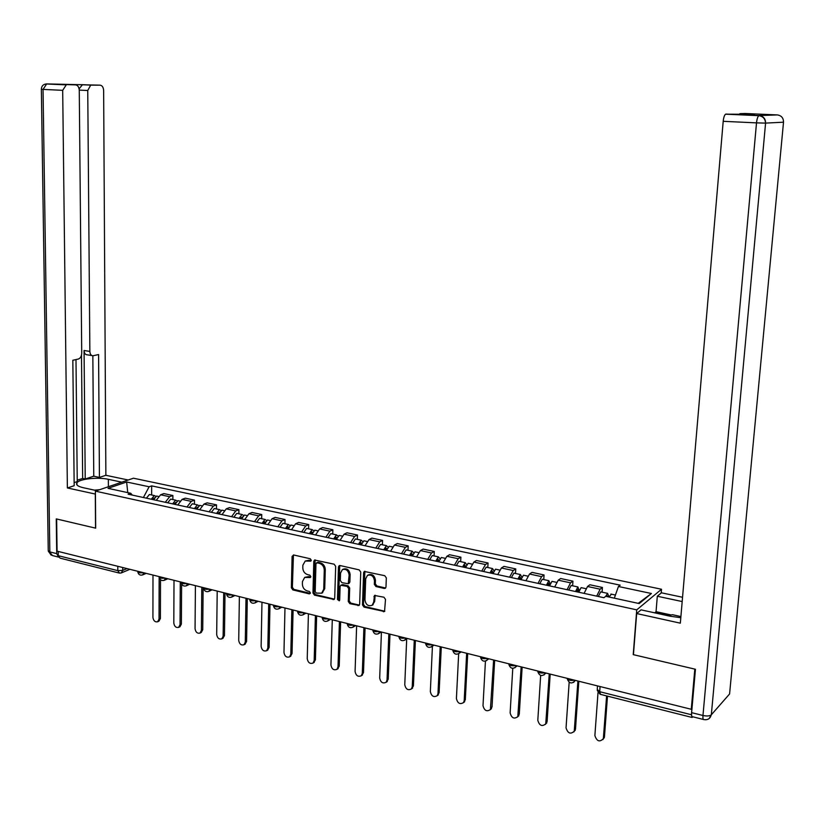 <?xml version="1.0" encoding="UTF-8"?>
<svg xmlns="http://www.w3.org/2000/svg" width="825" height="825" viewBox="0 0 825 825"><rect width="100%" height="100%" fill="white"/><g stroke="black" fill="none" stroke-linecap="round" stroke-linejoin="round"><path stroke-width="1.24" d="M311.283 560.227L310.21 558.742L293.679 554.988L292.102 556.39L291.359 587.812L292.854 589.916L309.293 593.887L310.417 592.928L309.354 591.442L307.22 590.927C304.208 589.865 302.6 587.606 302.393 584.141L302.455 581.522L304.662 577.448L310.365 577.51L310.85 576.623L309.787 575.138L307.642 574.633C304.621 573.581 303.012 571.323 302.796 567.847L302.868 565.218L305.209 561.041L310.767 561.144L311.283 560.227M384.254 588.452L385.388 588.246L385.976 587.029L386.327 577.882L384.739 575.695L364.268 571.436L363.608 572.705L362.484 604.931L364.042 607.107L384.543 611.531L385.502 599.404L383.924 597.207L374.478 595.454L373.694 602.075L372.178 605.241C368.27 606.602 365.867 604.849 364.949 599.992L365.702 578.758L367.434 575.407C371.291 574.252 373.642 576.046 374.468 580.779L374.344 584.337L375.922 586.523L384.254 588.452L385.677 587.947M636.735 609.861L633.229 654.627L694.815 669.116L691.268 709.283L57.069 551.152L56.636 518.977L95.679 528.165L95.401 491.143L636.735 609.861L661.516 589.256L133.454 478.211L95.401 491.143M335.672 566.332L334.125 564.187L314.542 560.031L313.809 561.34L312.964 593.01L314.48 595.134L334.084 599.466L334.702 598.238L335.672 566.332M340.127 565.548L359.184 569.879L360.752 572.055L359.648 604.251L359.071 605.437L349.821 603.673L348.274 601.507L348.697 588.545L347.15 586.389L340.766 585.276L340.117 586.523L339.694 599.981L339.271 600.827L337.466 599.445L338.467 566.971L339.168 565.672L340.127 565.548M661.207 592.979L661.516 589.256M691.268 709.283L691.958 708.531L691.412 714.739L692.092 717.472L692.804 716.801M118.779 572.942L60.05 558.133L58.286 555.689L117.8 570.642L122.739 570.384L127.029 568.59M58.235 551.44L58.286 555.689M165.299 502.281L169.641 496.712L160.597 494.773L156.245 500.311M160.597 494.773L163.855 493.587L172.879 495.516L172.868 499.568M169.641 496.712L172.879 495.516M194.463 504.23L194.494 500.146L185.305 498.176L182.078 499.383L177.767 504.993M186.986 507.004L191.287 501.363L194.494 500.146M216.459 508.973L216.511 504.859L207.147 502.858L203.961 504.085L199.681 509.757M209.076 511.799L213.335 506.107L216.511 504.859M238.858 513.81L238.92 509.654L229.391 507.612L226.246 508.87L221.997 514.614M231.567 516.697L235.795 510.923L238.92 509.654M261.68 518.729L261.752 514.542L252.048 512.459L248.933 513.748L244.736 519.564M254.482 521.678L258.668 515.842L261.752 514.542M284.924 523.741L285.017 519.523L275.117 517.399L272.054 518.719L267.898 524.597M277.829 526.763L281.964 520.843L285.017 519.523M308.602 528.846L308.715 524.597L298.629 522.431L295.608 523.782L291.493 529.732M301.61 531.939L305.714 525.948L308.715 524.597M332.733 534.053L332.867 529.763L322.585 527.567L319.615 528.938L315.552 534.971M325.865 537.209L329.918 531.145L332.867 529.763M357.338 539.364L357.483 535.033L347.005 532.785L344.087 534.188L340.065 540.303M350.584 542.592L354.585 536.446L357.483 535.033M382.408 544.778L382.573 540.406L371.9 538.117L369.033 539.55L365.062 545.738M375.787 548.078L379.737 541.85L382.573 540.406M407.983 550.296L408.169 545.882L397.279 543.551L394.463 545.016L390.555 551.286M401.486 553.668L405.374 547.357L408.169 545.882M434.063 555.916L434.27 551.471L423.163 549.089L420.41 550.584L416.553 556.947M427.701 559.371L431.537 552.977L434.27 551.471M460.659 561.66L460.886 557.164L449.563 554.74L446.861 556.277L443.066 562.712M454.451 565.187L458.215 558.711L460.886 557.164M487.802 567.507L488.049 562.98L476.489 560.505L473.859 562.072L470.126 568.6M481.738 571.127L485.451 564.558L488.049 562.98M515.491 573.488L515.759 568.91L503.972 566.383L501.404 567.992L497.743 574.602M509.592 577.18L513.232 570.529L515.759 568.91M543.757 579.583L544.057 574.963L532.012 572.385L529.526 574.025L525.927 580.738M538.024 583.368L541.592 576.623L544.057 574.963M572.612 585.812L572.932 581.151L560.639 578.521L558.226 580.192L554.699 586.998M567.064 589.689L570.549 582.842L572.932 581.151M602.085 592.164L602.425 587.462L589.875 584.77L587.534 586.493L584.09 593.392M596.712 596.135L600.115 589.194L602.425 587.462M132.33 495.103L130.711 493.257L108.023 488.338L126.638 481.996L149.129 486.771L143.406 497.516M614.316 598.166L618.441 586.503L620.173 585.162L151.656 485.884L149.129 486.771M618.441 586.503L651.41 593.505L639.22 603.57L605.725 596.3L607.582 593.35L608.984 596.96M130.711 493.257L128.092 494.185L603.9 597.702L605.725 596.3M151.645 494.99L151.656 485.884M126.638 481.996L127.751 492.618M638.21 603.343L651.41 593.505M310.148 561.217L311.169 560.722L309.014 560.227L305.209 561.041M304.92 577.325L308.591 576.572L310.747 577.077M293.432 554.947L292.38 587.287L293.875 589.39L310.324 593.361M315.14 559.897L313.974 592.484L315.49 594.608L334.434 599.125M317.099 562.805L315.965 563.795L315.202 591.607L316.264 593.103L321.678 593.196L323.73 589.225L324.277 570.158C324.06 566.641 322.431 564.372 319.378 563.331L317.099 562.805L318.11 562.299L316.47 562.877M322.235 592.897L324.73 588.699L323.73 589.225M318.11 562.299L320.389 562.825C323.441 563.867 325.071 566.136 325.277 569.642L324.73 588.699M340.921 585.193L342.767 584.595L348.14 585.853L349.687 588.008L349.264 600.961L350.811 603.116L359.37 605.117M339.776 565.507L338.456 598.898L339.601 600.414M349.14 575.035C348.367 570.457 346.108 568.652 342.375 569.632L340.539 573.055L340.302 580.48L341.849 582.636L348.253 583.739L349.14 575.035L350.13 574.509C349.357 569.941 347.098 568.136 343.365 569.116L342.695 569.456M349.068 583.296L349.882 581.955L348.892 582.491M350.13 574.509L349.882 581.955M367.929 575.128L368.404 574.87C372.271 573.726 374.612 575.51 375.437 580.243L375.313 583.801L376.881 585.977L385.213 587.916M372.426 605.096L374.653 601.518L373.694 602.075M375.148 595.207L374.653 601.518M364.897 571.24L363.464 604.374L365.021 606.55L384.811 611.232M153.584 499.733L156.595 496.062L157.462 496.248M152.986 575.066L152.924 617.461C153.481 620.802 155.048 622.246 157.616 621.792L159.039 619.101L159.153 576.603M152.584 499.517L154.347 497.805M151.274 499.228L154.285 495.557L155.781 496.31M146.396 498.166L149.418 494.505L150.284 494.701M160.514 579.697L160.411 618.451L158.977 621.143L157.616 621.792M174.983 504.384L177.973 500.672L178.829 500.858M174.013 580.315L173.807 623.04C174.384 626.453 175.993 627.897 178.623 627.392L180.036 624.711L180.283 581.873M173.92 504.157L175.735 502.446M172.631 503.879L175.622 500.167L177.127 500.95M167.671 502.796L170.672 499.094L171.528 499.28M181.624 583.945L181.376 624.04L179.974 626.722L178.623 627.392M196.773 509.128L199.743 505.364L200.588 505.55M195.412 585.647L195.061 628.722C195.659 632.208 197.309 633.662 200.021 633.084L201.393 630.413L201.795 587.235M195.659 508.881L197.515 507.189M194.38 508.613L197.35 504.848L198.856 505.684M189.327 507.509L192.297 503.766L193.153 503.941M203.125 587.575L202.733 629.743L201.228 632.466M95.422 494.072L67.372 487.957L62.69 90.327L43.044 89.399L49.83 551.904L56.719 553.627L56.255 518.884L95.545 528.134L95.298 494.113M96.793 490.669L83.212 487.699C77.756 486.399 75.673 484.749 76.942 482.749C79.375 478.923 98 476.922 108.353 479.315L121.791 482.171M128.174 480.006L105.868 475.293L99.423 477.407L98.587 354.544L93.06 355.761C91.121 355.719 90.059 354.276 89.863 351.419L87.749 90.492L79.262 90.1M77.23 480.202L82.655 478.438L85.222 478.995L93.761 476.2L99.423 477.407M74.147 482.604L77.241 481.594L75.993 359.566M105.868 475.293L103.641 90.595C103.414 87.337 102.248 85.522 100.134 85.171L46.695 83.913L75.601 84.882C77.797 85.243 79.025 87.099 79.272 90.43L81.727 353.193C81.551 356.317 80.407 358.277 78.303 359.05L72.827 360.267L74.178 485.719L67.372 487.957M100.134 85.171L90.698 85.13L87.749 90.492M79.097 88.801L82.51 84.686L66.959 84.501M66.32 84.779L62.69 90.327M56.719 553.627L58.616 557.184M85.222 478.995L84.067 350.501L89.863 351.419M82.655 478.438L81.489 355.152M93.761 476.2L92.843 355.771M91.874 355.565L87.275 354.822C85.336 354.791 84.274 353.347 84.067 350.501M654.906 612.882L656.05 611.676L657.308 596.248L661.423 592.804L682.553 597.269M657.308 596.248L682.182 601.549M703.395 719.462L692.639 716.76C691.762 716.904 691.412 715.533 691.608 712.656L695.454 669.271L633.435 654.679L636.663 613.542L641.066 609.85L670.148 616.223L680.8 617.708M636.663 613.542L680.336 623.174L723.205 121.316C723.618 117.49 724.412 115.118 725.587 114.18L754.545 114.293L740.097 113.654L745.109 113.51L777.325 114.922C781.43 115.531 783.492 117.954 783.513 122.193L765.579 123.1L711.325 714.79L729.589 693.959L783.513 122.193M739.241 114.273L740.097 113.654M656.05 611.676L671.117 614.965M668.167 615.543L654.926 612.645M94.504 490.163L99.681 489.689M667.569 615.656L672.437 614.708L680.903 616.553M218.965 513.954L221.904 510.149L222.74 510.324M217.202 591.082L216.686 634.507C217.315 638.076 219.017 639.53 221.801 638.87L223.142 636.23L223.699 592.701M217.779 513.697L219.687 512.026M216.532 513.428L219.471 509.623L220.987 510.5M211.386 512.304L214.325 508.509L215.16 508.695M225.008 593.031L224.462 635.539L222.936 638.272M241.57 518.873L244.478 515.017L245.303 515.192M239.384 596.609L238.714 640.386C239.374 644.047 241.127 645.501 243.983 644.758L245.283 642.139L245.994 598.259M240.322 518.605L242.272 516.955M239.085 518.337L242.003 514.48L243.519 515.419M233.846 517.192L236.765 513.356L237.59 513.532M247.294 598.579L246.582 641.438L245.035 644.191M264.598 523.885L267.475 519.977L268.28 520.152M261.968 602.24L261.133 646.377C261.834 650.131 263.639 651.595 266.568 650.75L267.826 648.172L268.713 603.921M263.278 523.597L264.67 521.73L265.268 521.998M262.061 523.328L264.949 519.43L266.475 520.431M256.719 522.173L259.617 518.286L260.422 518.461M269.981 604.24L269.115 647.45L267.527 650.213M288.049 528.99L290.905 525.03L291.699 525.205M284.976 607.984L283.975 652.482C284.707 656.339 286.574 657.793 289.585 656.844L290.792 654.308L291.844 609.696M286.667 528.691L288.038 526.793L288.688 527.144M285.471 528.423L288.327 524.473L289.864 525.546M280.036 527.247L282.892 523.308L283.687 523.473M293.092 610.005L292.05 653.575L290.441 656.349M311.963 534.188L314.779 530.186L315.552 530.351M308.416 613.821L307.23 658.701C308.014 662.661 309.942 664.115 313.036 663.053L314.181 660.557L315.408 615.563M310.509 533.868L311.86 531.96L312.551 532.403M309.334 533.62L312.159 529.619L313.686 530.753M303.786 532.414L306.622 528.423L307.395 528.588M316.635 615.873L315.418 659.804L313.768 662.609M336.332 539.488L339.116 535.435L339.869 535.6M332.289 619.781L330.928 665.033C331.763 669.116 333.754 670.56 336.93 669.353L338.002 666.92L339.426 621.555M334.806 539.158L336.136 537.219L336.868 537.797M333.651 538.911L336.435 534.858L337.972 536.085M327.999 537.673L330.794 533.641L331.557 533.806M340.622 621.854L339.23 666.157L337.538 668.972M361.164 544.892L363.918 540.788L364.66 540.942M356.627 625.845L355.08 671.488C355.967 675.696 358.029 677.119 361.278 675.768L362.288 673.406L363.897 627.66M359.566 544.541L360.886 542.582L361.649 543.324M358.442 544.304L361.185 540.2L362.722 541.53M352.677 543.046L355.431 538.952L356.183 539.117M365.073 627.949L363.495 672.633L361.752 675.469M386.492 550.399L389.204 546.243L389.936 546.398M381.428 632.033L379.686 678.057C380.634 682.409 382.779 683.822 386.11 682.296L387.028 680.027L388.843 633.878M384.811 550.038L386.121 548.048L386.904 548.996M383.707 549.801L386.43 545.645L387.956 547.088M377.829 548.522L380.562 544.376L381.294 544.531M389.988 634.167L388.214 679.222L386.42 682.089M412.325 556.019L414.996 551.801L415.707 551.956M406.694 638.911L404.766 684.76C405.797 689.257 408.014 690.649 411.427 688.927L412.252 686.761L414.274 640.221M410.561 555.637L411.84 553.616L412.644 554.864M409.489 555.4L412.16 551.193L413.676 552.791M403.487 554.101L406.178 549.904L406.89 550.058M415.387 640.499L413.418 685.946L411.562 688.834M438.673 561.753L441.303 557.483L441.994 557.628M437.054 560.567L438.869 560.969L438.085 559.309L436.827 561.351M432.434 646.15L430.341 691.597C431.454 696.238 433.754 697.61 437.24 695.681L437.972 693.639L440.199 646.687M435.775 561.124L438.405 556.854L439.911 558.618M429.66 559.793L432.3 555.534L433.001 555.689M441.293 646.955L439.106 692.804L437.219 695.702M465.548 567.6L468.136 563.269L468.806 563.413M463.609 567.177L464.857 565.104L465.743 566.806M458.669 653.73L456.411 698.558C457.627 703.374 460.01 704.705 463.557 702.549L464.197 700.642L466.651 653.276M462.598 566.961L465.187 562.629L466.672 564.599M456.359 565.599L458.958 561.289L459.638 561.433M467.703 653.544L465.31 699.796L463.464 702.673M463.846 566.393L465.795 566.651M492.979 573.571L495.516 569.178L496.165 569.312M490.947 573.127L492.174 571.024L493.175 572.767M485.44 661.134L483.007 705.664C484.327 710.665 486.802 711.944 490.411 709.531L493.628 660.01M489.957 572.911L492.504 568.528L493.958 570.745M483.594 571.529L486.152 567.157L486.812 567.301M494.649 660.258L492.03 706.922L490.236 709.778M491.174 572.333L493.267 572.457M520.977 579.655L523.462 575.2L524.092 575.334M518.853 579.202L520.049 577.067L521.163 578.841M512.768 668.353L510.128 712.913C511.582 718.101 514.14 719.338 517.801 716.626L521.153 666.868M517.894 578.995L520.389 574.54L521.802 577.087M511.397 577.572L513.903 573.138L514.542 573.282M522.143 667.116L519.286 714.192L517.553 717.018M519.08 578.387L521.307 578.356M549.553 585.874L551.987 581.357L552.595 581.491M547.326 585.399L548.501 583.234L549.749 585.049M540.664 675.407L537.807 720.308C539.406 725.691 542.056 726.866 545.748 723.845L549.244 673.87M546.408 585.193L548.852 580.676L550.203 583.677M539.777 583.749L542.231 579.253L542.84 579.387M550.192 674.107L547.099 721.617L545.428 724.402M547.553 584.574L549.955 584.358M578.727 592.226L581.109 587.637L581.697 587.771M576.407 591.721L577.552 589.524L578.15 591.226L578.923 591.391M569.167 682.254L566.043 727.856C567.817 733.446 570.549 734.559 574.252 731.197L577.913 681.027M575.52 591.525L577.902 586.946L579.191 590.494M568.745 590.05L571.148 585.492L571.735 585.616M578.83 681.254L575.479 729.187L573.87 731.93M576.634 590.896L578.15 591.226L579.16 590.483M608.974 597.001L611.418 594.175M598.012 692.598L594.877 735.56C596.836 741.366 599.651 742.407 603.343 738.674L606.612 695.918M606.684 596.506L607.221 595.959L607.767 596.743M598.331 596.496L600.672 591.865L601.25 591.989M607.489 696.145L604.447 736.921L602.91 739.602M122.729 567.518L122.739 570.384L121.275 572.942L119.491 573.117L117.8 570.642L117.789 566.29M570.549 582.842L558.226 580.192M541.592 576.623L529.526 574.025M513.232 570.529L501.404 567.992M485.451 564.558L473.859 562.072M458.215 558.711L446.861 556.277M431.537 552.977L420.41 550.584M405.374 547.357L394.463 545.016M379.737 541.85L369.033 539.55M354.585 536.446L344.087 534.188M329.918 531.145L319.615 528.938M305.714 525.948L295.608 523.782M281.964 520.843L272.054 518.719M258.668 515.842L248.933 513.748M235.795 510.923L226.246 508.87M213.335 506.107L203.961 504.085M191.287 501.363L182.078 499.383M600.115 589.194L587.534 586.493M137.796 571.282L137.796 571.519C137.971 572.725 139.786 573.097 143.251 572.643M143.963 572.818L142.519 574.963C140.023 575.551 138.456 574.582 137.816 572.055M159.38 576.665L159.38 576.871C159.545 578.119 161.391 578.5 164.897 578.036M181.356 582.141L181.356 582.326C181.521 583.605 183.387 584.007 186.955 583.533M203.734 587.72L203.734 587.885C203.909 589.205 205.796 589.617 209.416 589.143M226.545 593.412L226.535 593.536C226.71 594.908 228.638 595.341 232.299 594.846M249.779 599.197L249.779 599.301C249.954 600.713 251.903 601.167 255.626 600.662M273.457 605.107L273.457 605.179C273.632 606.633 275.612 607.097 279.397 606.592M297.598 611.129L297.598 611.16C297.773 612.666 299.784 613.15 303.621 612.624M322.204 617.265L322.204 617.265C322.389 618.812 324.431 619.317 328.329 618.791M347.273 623.514C347.531 625.102 349.614 625.618 353.523 625.072M372.848 629.887C373.178 631.507 375.303 632.033 379.222 631.476M398.939 636.395C399.341 638.045 401.507 638.591 405.436 638.014M425.545 643.036C426.04 644.717 428.247 645.274 432.176 644.686M452.708 649.801C453.286 651.533 455.544 652.09 459.484 651.492M480.439 656.721C481.099 658.484 483.398 659.062 487.348 658.443M508.747 663.774C509.499 665.579 511.851 666.167 515.8 665.538M537.653 670.983C538.498 672.829 540.901 673.427 544.851 672.777M567.177 678.346C568.126 680.233 570.58 680.842 574.53 680.182M165.608 578.212L164.185 580.346L167.784 578.758M187.646 583.708L186.254 585.833L189.75 584.234M210.107 589.308L208.735 591.422L212.138 589.813M232.99 595.011L231.65 597.104L234.939 595.506M256.297 600.827L255.007 602.9L258.173 601.291M280.067 606.757L278.819 608.788L281.851 607.2M304.281 612.789L302.868 614.914M328.979 618.956L327.556 621.07M354.162 625.226L352.739 627.351M379.851 631.641L378.417 633.755M406.055 638.168L404.611 640.293M432.785 644.841L431.351 646.955M460.072 651.637L458.638 653.751M487.926 658.587L486.492 660.691M516.368 665.672L514.934 667.776M545.408 672.922L543.984 675.005M575.077 680.316L573.653 682.388M600.074 686.544L599.692 691.701L691.412 714.739M597.506 685.905L597.248 689.391L599.692 691.701L600.579 694.392L691.711 717.368M309.014 560.227L308.003 560.722M310.736 577.077L309.715 577.593M308.591 576.572L307.57 577.087M310.303 593.35L309.293 593.887M293.875 589.39L292.854 589.916M292.38 587.287L291.359 587.812M293.123 555.895L292.102 556.39M334.053 599.084L333.063 599.62M315.49 594.608L314.48 595.134M313.974 592.484L312.964 593.01M314.83 560.845L313.809 561.34M325.277 569.642L324.277 570.158M320.389 562.825L319.378 563.331M358.947 605.086L357.968 605.632M350.811 603.116L349.821 603.673M349.264 600.961L348.274 601.507M349.687 588.008L348.697 588.545M348.14 585.853L347.15 586.389M342.767 584.595L341.777 585.121M338.456 598.898L337.466 599.445M339.467 566.455L338.467 566.971M376.881 585.977L375.922 586.523M375.313 583.801L374.344 584.337M375.437 580.243L374.468 580.779M374.859 596.104L373.89 596.65M384.326 611.201L383.367 611.768M365.021 606.55L364.042 607.107M363.464 604.374L362.484 604.931M364.588 572.179L363.608 572.705M152.821 498.826L153.78 499.032M160.411 618.451L159.039 619.101M174.168 503.456L175.178 503.683M181.376 624.04L180.036 624.711M195.896 508.179L196.969 508.417M202.733 629.743L201.393 630.413M75.601 84.882L66.804 84.501M82.51 84.686L91.245 85.068M108.395 486.729L108.353 479.315M65.722 84.851L46.097 83.975C43.075 84.398 41.498 86.161 41.363 89.255L43.044 89.399L46.695 83.913L45.839 83.995M58.266 557.019L52.48 555.565L48.242 550.44L41.363 89.296M725.938 114.077L759.175 115.552L777.325 114.922M691.608 712.656L702.972 715.492L756.515 122.873L723.205 121.316M709.17 718.523L711.325 714.79L765.579 123.1C765.548 118.697 763.414 116.181 759.175 115.552L758.845 115.665C757.721 116.603 756.948 119.006 756.515 122.873L765.518 123.111C765.28 118.779 763.063 116.294 758.845 115.665L725.587 114.18M702.972 715.492C702.766 718.389 703.096 719.761 703.962 719.606C707.809 720.194 710.243 718.616 711.263 714.852C709.613 716.09 706.839 716.306 702.972 715.492M218.027 512.985L219.161 513.232M224.462 635.539L223.142 636.23M240.56 517.883L241.766 518.141M246.582 641.438L245.283 642.139M263.515 522.875L264.794 523.153M269.115 647.45L267.826 648.172M286.904 527.948L288.255 528.248M292.05 653.575L290.792 654.308M310.747 533.136L312.159 533.435M315.418 659.804L314.181 660.557M335.032 538.405L336.528 538.735M339.23 666.157L338.002 666.92M359.803 543.788L361.36 544.129M363.495 672.633L362.288 673.406M385.048 549.275L386.688 549.625M388.214 679.222L387.028 680.027M410.788 554.864L412.521 555.246M413.418 685.946L412.252 686.761M439.106 692.804L437.972 693.639M465.31 699.796L464.197 700.642M492.03 706.922L490.947 707.788M519.286 714.192L518.234 715.079M547.099 721.617L546.078 722.525M575.479 729.187L574.489 730.115M604.447 736.921L603.488 737.859M142.642 574.912L146.211 573.375M159.39 577.428C160.05 580.016 161.648 580.986 164.185 580.346M181.366 582.914C182.047 585.544 183.676 586.523 186.254 585.833M203.744 588.483C204.456 591.195 206.116 592.164 208.735 591.422M226.545 594.165C227.287 596.939 228.989 597.919 231.65 597.104M249.779 599.961C250.553 602.807 252.295 603.787 255.007 602.9M273.467 605.859C274.271 608.788 276.055 609.768 278.819 608.788M297.598 611.872C298.454 614.883 300.279 615.863 303.095 614.79L305.982 613.212M322.204 617.997C323.111 621.112 324.988 622.081 327.855 620.895L330.588 619.348M347.294 624.247C348.253 627.464 350.192 628.423 353.11 627.113L355.668 625.608M372.89 630.62C373.911 633.961 375.911 634.899 378.881 633.445L381.253 631.991M398.991 637.127C400.084 640.582 402.146 641.499 405.178 639.88L407.344 638.488M425.628 643.758C426.803 647.357 428.938 648.244 432.022 646.429L433.971 645.129M452.812 650.523C454.09 654.277 456.287 655.132 459.422 653.091L461.123 651.905M480.552 657.422C481.944 661.341 484.223 662.155 487.4 659.866L488.833 658.814M508.87 664.476C510.397 668.57 512.758 669.333 515.965 666.755L517.12 665.868M537.797 671.674C539.478 675.964 541.922 676.655 545.129 673.757L545.985 673.066M567.332 679.016C569.188 683.512 571.715 684.131 574.912 680.883L575.458 680.408M597.228 690.412L600.095 694.248M129.907 569.312L121.419 572.88M322.678 592.659L321.678 593.196M349.243 583.203L348.253 583.739M373.137 604.684L372.178 605.241M156.595 496.062L158.338 496.433M149.418 494.505L154.285 495.557M177.973 500.672L179.84 501.074M170.672 499.094L175.622 500.167M199.743 505.364L201.743 505.797M192.297 503.766L197.35 504.848M201.352 632.404L200.021 633.084M76.962 484.935L76.942 482.749M48.273 551.121L51.222 555.194M90.698 85.13L81.953 84.738M739.778 113.747L753.112 114.335M221.904 510.149L224.049 510.613M214.325 508.509L219.471 509.623M223.121 638.179L221.801 638.87M244.478 515.017L246.768 515.512M236.765 513.356L242.003 514.48M245.283 644.057L243.983 644.758M267.475 519.977L269.919 520.503M259.617 518.286L264.949 519.43M267.857 650.038L266.568 650.75M290.905 525.03L293.504 525.597M282.892 523.308L288.327 524.473M290.843 656.112L289.585 656.844M314.779 530.186L317.532 530.774M306.622 528.423L312.159 529.619M314.273 662.3L313.036 663.053M339.116 535.435L342.035 536.064M330.794 533.641L336.435 534.858M338.157 668.59L336.93 669.353M363.918 540.788L367.012 541.447M355.431 538.952L361.185 540.2M362.484 674.984L361.278 675.768M389.204 546.243L392.483 546.944M380.562 544.376L386.43 545.645M387.296 681.502L386.11 682.296M414.996 551.801L418.461 552.554M406.178 549.904L412.16 551.193M412.582 688.122L411.427 688.927M441.303 557.483L444.953 558.267M432.3 555.534L438.405 556.854M438.374 694.846L437.24 695.681M468.136 563.269L471.993 564.104M458.958 561.289L465.187 562.629M464.671 701.693L463.557 702.549M495.516 569.178L499.579 570.054M486.152 567.157L492.504 568.528M491.494 708.654L490.411 709.531M523.462 575.2L527.742 576.128M513.903 573.138L520.389 574.54M518.853 715.739L517.801 716.626M551.987 581.357L556.483 582.326M542.231 579.253L548.852 580.676M546.769 722.937L545.748 723.845M581.109 587.637L585.843 588.658M571.148 585.492L577.902 586.946M575.242 730.269L574.252 731.197M610.851 594.062L615.419 595.042M600.672 591.865L607.582 593.35M604.302 737.725L603.343 738.674"/></g></svg>

